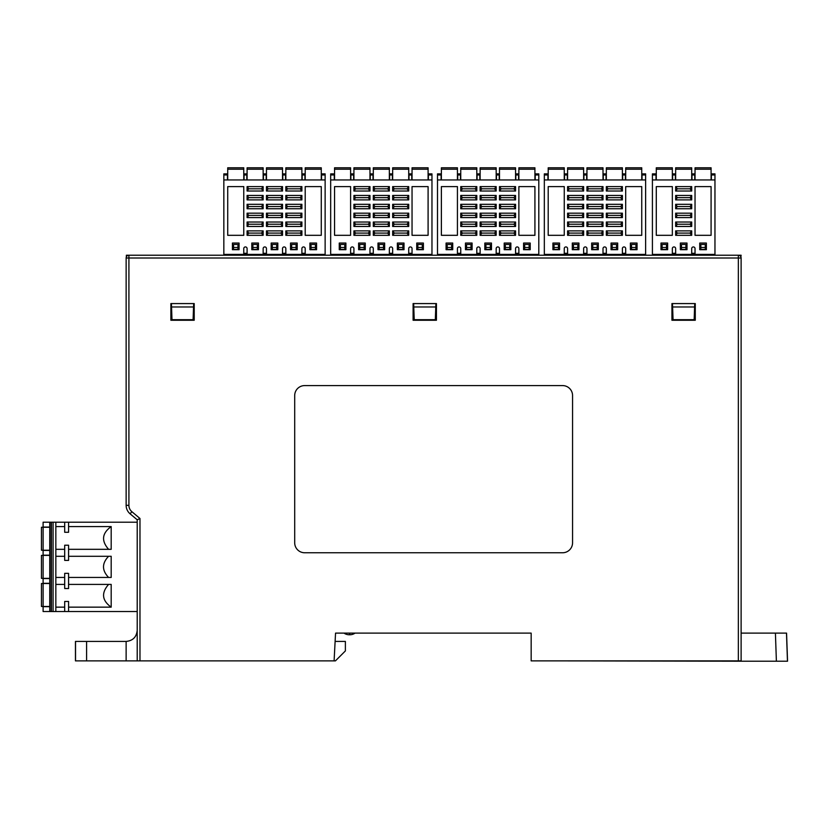 <?xml version="1.0" encoding="UTF-8"?>
<svg xmlns="http://www.w3.org/2000/svg" width="829" height="829" viewBox="0 0 829 829"><rect width="100%" height="100%" fill="white"/><g stroke="black" fill="none" stroke-linecap="round" stroke-linejoin="round"><path stroke-width="1.24" d="M656.288 179.955L656.288 167.79L672.34 167.79L656.288 167.79L672.34 167.79L656.288 167.79L672.34 167.79L672.34 179.955M662.102 247.488L662.102 249.425L666.526 249.425L666.526 244.482L662.102 244.482L662.102 247.488L666.526 247.488M672.62 173.862L675.386 173.862L675.386 174.96L672.62 174.96L672.62 173.862M652.413 173.862L656.008 173.862L656.008 174.96L652.413 174.96L652.413 173.862M652.413 255.228L652.413 254.399L672.34 254.399L672.34 248.586A1.658 1.658 0 0 1 673.998 246.928A1.658 1.658 0 0 1 675.656 248.586L675.656 254.399L691.707 254.399L691.707 248.586A1.658 1.658 0 0 1 693.376 246.928A1.658 1.658 0 0 1 695.034 248.586L695.034 254.399L714.961 254.399L714.961 179.955L652.413 179.955L652.413 174.96M656.008 255.228L656.008 254.399M681.469 247.488L681.469 244.482L685.904 244.482L685.904 247.488L681.469 247.488L681.469 249.425L685.904 249.425L685.904 247.488M675.656 167.79L691.707 167.79L675.656 167.79L691.707 167.79L675.656 167.79L691.707 167.79L675.656 167.79L691.707 167.79L675.656 167.79L675.656 179.955M675.656 253.301L672.34 253.301M656.423 255.228L656.423 254.399M656.008 179.955L656.008 174.96M672.62 179.955L672.62 174.96M675.386 179.955L675.386 174.96M652.413 254.399L652.413 179.955M675.656 186.598L677.324 188.815L675.656 191.022L675.656 186.598L691.707 186.598L691.707 191.022L690.049 188.815L677.324 188.815M675.656 195.457L677.324 197.665L675.656 199.882L675.656 195.457L691.707 195.457L691.707 199.882L690.049 197.665L677.324 197.665M675.656 204.307L677.324 206.525L675.656 208.742L675.656 204.307L691.707 204.307L691.707 208.742L690.049 206.525L677.324 206.525M675.656 213.167L677.324 215.385L675.656 217.592L675.656 213.167L691.707 213.167L691.707 217.592L690.049 215.385L677.324 215.385M675.656 222.027L677.324 224.234L675.656 226.452L675.656 222.027L691.707 222.027L691.707 226.452L690.049 224.234L677.324 224.234M675.656 230.876L677.324 233.094L675.656 235.312L675.656 230.876L691.707 230.876L691.707 235.312L690.049 233.094L677.324 233.094M680.36 243.052L680.36 249.695L687.003 249.695L687.003 243.052L680.36 243.052M656.288 186.598L672.34 186.598L672.34 235.312L656.288 235.312L656.288 186.598M660.993 243.052L660.993 249.695L667.635 249.695L667.635 243.052L660.993 243.052M675.656 191.022L691.707 191.022M675.656 199.882L691.707 199.882M675.656 208.742L691.707 208.742M675.656 217.592L691.707 217.592M675.656 226.452L691.707 226.452M675.656 235.312L691.707 235.312M706.381 243.052L699.738 243.052L699.738 249.695L706.381 249.695L706.381 243.052M711.085 186.598L711.085 235.312L695.034 235.312L695.034 186.598L711.085 186.598M690.049 188.815L691.707 186.598M690.049 206.525L691.707 204.307M690.049 224.234L691.707 222.027M690.049 233.094L691.707 230.876M690.049 215.385L691.707 213.167M690.049 197.665L691.707 195.457M710.95 254.399L710.95 255.228M672.34 254.13L675.656 254.13M691.707 254.13L695.034 254.13M695.034 253.301L691.707 253.301M691.707 167.79L691.707 179.955M691.987 179.955L691.987 173.862L694.754 173.862L694.754 174.96L691.987 174.96M711.365 255.228L711.365 254.399M714.961 173.862L714.961 174.96L711.365 174.96L711.365 173.862L714.961 173.862M714.961 179.955L714.961 174.96M714.961 255.228L714.961 254.399M711.365 179.955L711.365 174.96M694.754 179.955L694.754 174.96M700.847 244.482L705.272 244.482L705.272 247.488L700.847 247.488L700.847 244.482M695.034 167.79L711.085 167.79L695.034 167.79L711.085 167.79L695.034 167.79L711.085 167.79L695.034 167.79L711.085 167.79L695.034 167.79L695.034 179.955M711.085 167.79L711.085 179.955M705.272 247.488L705.272 249.425L700.847 249.425L700.847 247.488M49.75 550.228L41.45 550.228L41.45 527.265L49.75 527.265M49.75 550.425L43.108 550.425L43.108 555.192L49.75 555.192M64.693 560.404L64.693 545.213L68.569 545.213L68.569 560.404L64.693 560.404M108.599 549.316C101.128 540.788 101.988 533.213 111.19 526.581L111.19 549.316L68.569 549.316M111.19 526.581L68.569 526.581M64.693 611.533L64.693 601.45L68.569 601.45L68.569 611.533L55.844 611.533L55.844 522.197L64.693 522.197L64.693 532.28L68.569 532.28L68.569 522.197L137.21 522.197M64.693 526.581L55.844 526.581M64.693 549.316L55.844 549.316M49.75 527.068L43.108 527.068L43.108 522.197L49.75 522.197L49.75 611.533L51.408 611.533L51.408 522.197L49.75 522.197M108.599 577.44C101.822 570.393 101.822 563.347 108.599 556.29L111.19 556.29L111.19 577.44L68.569 577.44M111.19 607.149L111.19 584.414L68.569 584.414L108.599 584.414C101.128 592.942 101.988 600.528 111.19 607.149L68.569 607.149M68.569 611.533L137.21 611.533M64.693 522.197L68.569 522.197M55.844 611.533L51.408 611.533M55.844 522.197L51.408 522.197M49.75 578.352L41.45 578.352L41.45 555.378L49.75 555.378M64.693 588.517L64.693 573.336L68.569 573.336L68.569 588.517L64.693 588.517M49.75 578.549L43.108 578.549L43.108 583.305L49.75 583.305M64.693 577.44L55.844 577.44M55.844 584.414L64.693 584.414L55.844 584.414M64.693 556.29L55.844 556.29M108.599 556.29L68.569 556.29M49.75 606.476L41.45 606.476L41.45 583.502L49.75 583.502M49.75 606.662L43.108 606.662L43.108 611.533L49.75 611.533M55.844 607.149L64.693 607.149M311.02 247.488L311.02 249.425L315.455 249.425L315.455 244.482L311.02 244.482L311.02 247.488L315.455 247.488M305.207 179.955L305.207 167.79L321.269 167.79L305.207 167.79L321.269 167.79L305.207 167.79L321.269 167.79L321.269 179.955M302.171 173.862L304.937 173.862L304.937 174.96L302.171 174.96L302.171 173.862M321.538 174.96L321.538 173.862L325.134 173.862L325.134 174.96L321.538 174.96L321.538 179.955M325.134 255.228L325.134 254.399L305.207 254.399L305.207 248.586A1.658 1.658 0 0 0 303.549 246.928A1.658 1.658 0 0 0 301.891 248.586L301.891 254.399L285.839 254.399L285.839 248.586A1.658 1.658 0 0 0 284.181 246.928A1.658 1.658 0 0 0 282.513 248.586L282.513 254.399L266.461 254.399L266.461 248.586A1.658 1.658 0 0 0 264.803 246.928A1.658 1.658 0 0 0 263.145 248.586L263.145 254.399L247.094 254.399L247.094 248.586A1.658 1.658 0 0 0 245.436 246.928A1.658 1.658 0 0 0 243.767 248.586L243.767 254.399L223.84 254.399L223.84 173.862L227.447 173.862L227.447 174.96L223.84 174.96M321.538 255.228L321.538 254.399M309.922 243.052L309.922 249.695L316.564 249.695L316.564 243.052L309.922 243.052M305.207 186.598L321.269 186.598L321.269 235.312L305.207 235.312L305.207 186.598M302.171 179.955L302.171 174.96M304.937 179.955L304.937 174.96M325.134 254.399L325.134 174.96M305.207 253.301L301.891 253.301M321.124 254.399L321.124 255.228M285.839 253.301L282.513 253.301M266.461 253.301L263.145 253.301M247.094 253.301L243.767 253.301M243.767 254.13L247.094 254.13M263.145 254.13L266.461 254.13M282.513 254.13L285.839 254.13M301.891 254.13L305.207 254.13M227.861 255.228L227.861 254.399M325.134 179.955L223.84 179.955M285.839 191.022L285.839 186.598L301.891 186.598L301.891 191.022L300.233 188.815L287.497 188.815L285.839 191.022L301.891 191.022M285.839 199.882L285.839 195.457L301.891 195.457L301.891 199.882L300.233 197.665L287.497 197.665L285.839 199.882L301.891 199.882M285.839 208.742L285.839 204.307L301.891 204.307L301.891 208.742L300.233 206.525L287.497 206.525L285.839 208.742L301.891 208.742M285.839 217.592L285.839 213.167L301.891 213.167L301.891 217.592L300.233 215.385L287.497 215.385L285.839 217.592L301.891 217.592M285.839 226.452L285.839 222.027L301.891 222.027L301.891 226.452L300.233 224.234L287.497 224.234L285.839 226.452L301.891 226.452M285.839 235.312L285.839 230.876L301.891 230.876L301.891 235.312L300.233 233.094L287.497 233.094L285.839 235.312L301.891 235.312M297.186 243.052L290.544 243.052L290.544 249.695L297.186 249.695L297.186 243.052M266.461 191.022L266.461 186.598L282.513 186.598L282.513 191.022L280.855 188.815L268.13 188.815L266.461 191.022L282.513 191.022M266.461 199.882L266.461 195.457L282.513 195.457L282.513 199.882L280.855 197.665L268.13 197.665L266.461 199.882L282.513 199.882M266.461 208.742L266.461 204.307L282.513 204.307L282.513 208.742L280.855 206.525L268.13 206.525L266.461 208.742L282.513 208.742M266.461 217.592L266.461 213.167L282.513 213.167L282.513 217.592L280.855 215.385L268.13 215.385L266.461 217.592L282.513 217.592M266.461 226.452L266.461 222.027L282.513 222.027L282.513 226.452L280.855 224.234L268.13 224.234L266.461 226.452L282.513 226.452M266.461 235.312L266.461 230.876L282.513 230.876L282.513 235.312L280.855 233.094L268.13 233.094L266.461 235.312L282.513 235.312M277.808 243.052L271.166 243.052L271.166 249.695L277.808 249.695L277.808 243.052M247.094 191.022L247.094 186.598L263.145 186.598L263.145 191.022L261.487 188.815L248.752 188.815L247.094 191.022L263.145 191.022M247.094 199.882L247.094 195.457L263.145 195.457L263.145 199.882L261.487 197.665L248.752 197.665L247.094 199.882L263.145 199.882M247.094 208.742L247.094 204.307L263.145 204.307L263.145 208.742L261.487 206.525L248.752 206.525L247.094 208.742L263.145 208.742M247.094 217.592L247.094 213.167L263.145 213.167L263.145 217.592L261.487 215.385L248.752 215.385L247.094 217.592L263.145 217.592M247.094 226.452L247.094 222.027L263.145 222.027L263.145 226.452L261.487 224.234L248.752 224.234L247.094 226.452L263.145 226.452M247.094 235.312L247.094 230.876L263.145 230.876L263.145 235.312L261.487 233.094L248.752 233.094L247.094 235.312L263.145 235.312M258.441 243.052L251.798 243.052L251.798 249.695L258.441 249.695L258.441 243.052M239.063 243.052L232.421 243.052L232.421 249.695L239.063 249.695L239.063 243.052M243.767 186.598L243.767 235.312L227.716 235.312L227.716 186.598L243.767 186.598M291.653 247.488L291.653 249.425L296.077 249.425L296.077 244.482L291.653 244.482L291.653 247.488L296.077 247.488M285.839 179.955L285.839 167.79L301.891 167.79L301.891 179.955M285.839 167.79L301.891 167.79M282.793 173.862L285.559 173.862L285.559 174.96L282.793 174.96L282.793 173.862M282.793 179.955L282.793 174.96M285.559 179.955L285.559 174.96M285.839 230.876L287.497 233.094M300.233 233.094L301.891 230.876M285.839 222.027L287.497 224.234M300.233 224.234L301.891 222.027M285.839 213.167L287.497 215.385M300.233 215.385L301.891 213.167M285.839 204.307L287.497 206.525M300.233 206.525L301.891 204.307M285.839 195.457L287.497 197.665M300.233 197.665L301.891 195.457M285.839 186.598L287.497 188.815M300.233 188.815L301.891 186.598M272.275 247.488L272.275 249.425L276.71 249.425L276.71 244.482L272.275 244.482L272.275 247.488L276.71 247.488M266.461 179.955L266.461 167.79L282.513 167.79L282.513 179.955M266.461 167.79L282.513 167.79M263.425 173.862L266.192 173.862L266.192 174.96L263.425 174.96L263.425 173.862M263.425 179.955L263.425 174.96M266.192 179.955L266.192 174.96M266.461 230.876L268.13 233.094M280.855 233.094L282.513 230.876M266.461 222.027L268.13 224.234M280.855 224.234L282.513 222.027M266.461 213.167L268.13 215.385M280.855 215.385L282.513 213.167M266.461 204.307L268.13 206.525M280.855 206.525L282.513 204.307M266.461 195.457L268.13 197.665M280.855 197.665L282.513 195.457M266.461 186.598L268.13 188.815M280.855 188.815L282.513 186.598M252.907 247.488L252.907 249.425L257.332 249.425L257.332 244.482L252.907 244.482L252.907 247.488L257.332 247.488M247.094 179.955L247.094 167.79L263.145 167.79L263.145 179.955M247.094 167.79L263.145 167.79M244.047 173.862L246.814 173.862L246.814 174.96L244.047 174.96L244.047 173.862M244.047 179.955L244.047 174.96M246.814 179.955L246.814 174.96M247.094 230.876L248.752 233.094M261.487 233.094L263.145 230.876M247.094 222.027L248.752 224.234M261.487 224.234L263.145 222.027M247.094 213.167L248.752 215.385M261.487 215.385L263.145 213.167M247.094 204.307L248.752 206.525M261.487 206.525L263.145 204.307M247.094 195.457L248.752 197.665M261.487 197.665L263.145 195.457M247.094 186.598L248.752 188.815M261.487 188.815L263.145 186.598M227.716 179.955L227.716 167.79L243.767 167.79L227.716 167.79L243.767 167.79L227.716 167.79L243.767 167.79L243.767 179.955M233.529 247.488L233.529 249.425L237.954 249.425L237.954 244.482L233.529 244.482L233.529 247.488L237.954 247.488M223.84 255.228L223.84 254.399M227.447 255.228L227.447 254.399M227.447 179.955L227.447 174.96M126.371 256.897L126.371 255.228L738.349 255.228A2.767 2.767 0 0 1 741.116 258.006L741.116 661.21L563.471 660.879M334.097 660.879L335.548 633.118L531.161 633.118L531.161 660.879L738.349 660.879L738.349 258.006L128.909 258.006L128.909 505.327A8.3 8.3 0 0 0 131.873 511.69L139.977 518.498L139.977 660.879L335.424 660.879L345.382 650.92L345.382 641.418L335.113 641.418M335.548 633.118L344.004 633.118A9.409 9.409 0 0 0 349.341 634.776A9.409 9.409 0 0 1 344.004 633.118M355.071 633.118A9.409 9.409 0 0 1 349.734 634.776A9.409 9.409 0 0 0 355.071 633.118L531.161 633.118M741.116 633.118L786.566 633.118L787.55 661.21L741.116 661.21M775.416 633.118L776.39 661.21L787.467 661.21L786.483 633.118M671.936 303.58L695.272 303.58L695.272 320.253L671.936 320.253L671.936 303.58M413.101 303.58L436.437 303.58L436.437 320.253L413.101 320.253L413.101 303.58M170.878 303.58L194.214 303.58L194.214 320.253L170.878 320.253L170.878 303.58M304.657 552.756L562.601 552.756A9.958 9.958 0 0 0 572.559 542.788L572.559 395.547A9.958 9.958 0 0 0 562.601 385.589L304.657 385.589A9.958 9.958 0 0 0 294.699 395.547L294.699 542.788A9.958 9.958 0 0 0 304.657 552.756M139.977 660.879L75.449 660.879L75.449 641.418L126.153 641.418C132.847 640.744 136.536 637.055 137.21 630.351M137.21 660.879L137.21 519.783L130.091 513.814A11.067 11.067 0 0 1 126.143 505.327L126.143 258.006A2.767 2.767 0 0 1 128.909 255.228L128.909 258.006L126.143 258.006M741.116 660.879L738.349 660.879M137.21 519.783L139.977 518.498M349.734 633.118L349.734 634.776L349.341 633.118M193.665 303.58L193.095 319.693L171.986 319.693L171.427 303.58M694.723 303.58L694.163 319.693L673.055 319.693L672.485 303.58M435.888 303.58L435.329 319.693L414.22 319.693L413.661 303.58M413.775 306.968L435.774 306.968M672.609 306.968L694.598 306.968M171.541 306.968L193.54 306.968M738.349 255.228A2.767 2.767 0 0 1 741.116 258.006L738.349 258.006L738.349 255.228L741.116 255.228L740.888 256.897M524.684 247.488L524.684 249.425L529.109 249.425L529.109 244.482L524.684 244.482L524.684 247.488L529.109 247.488M518.871 179.955L518.871 167.79L534.923 167.79L518.871 167.79L534.923 167.79L518.871 167.79L534.923 167.79L534.923 179.955M515.825 173.862L518.591 173.862L518.591 174.96L515.825 174.96L515.825 173.862M535.202 174.96L535.202 173.862L538.798 173.862L538.798 174.96L535.202 174.96L535.202 179.955M538.798 255.228L538.798 254.399L518.871 254.399L518.871 248.586A1.658 1.658 0 0 0 517.213 246.928A1.658 1.658 0 0 0 515.555 248.586L515.555 254.399L499.493 254.399L499.493 248.586A1.658 1.658 0 0 0 497.835 246.928A1.658 1.658 0 0 0 496.177 248.586L496.177 254.399L480.126 254.399L480.126 248.586A1.658 1.658 0 0 0 478.468 246.928A1.658 1.658 0 0 0 476.799 248.586L476.799 254.399L460.748 254.399L460.748 248.586A1.658 1.658 0 0 0 459.09 246.928A1.658 1.658 0 0 0 457.432 248.586L457.432 254.399L437.505 254.399L437.505 173.862L441.101 173.862L441.101 174.96L437.505 174.96M535.202 255.228L535.202 254.399M523.576 243.052L523.576 249.695L530.218 249.695L530.218 243.052L523.576 243.052M518.871 186.598L534.923 186.598L534.923 235.312L518.871 235.312L518.871 186.598M515.825 179.955L515.825 174.96M518.591 179.955L518.591 174.96M538.798 254.399L538.798 174.96M518.871 253.301L515.555 253.301M534.788 254.399L534.788 255.228M499.493 253.301L496.177 253.301M480.126 253.301L476.799 253.301M460.748 253.301L457.432 253.301M457.432 254.13L460.748 254.13M476.799 254.13L480.126 254.13M496.177 254.13L499.493 254.13M515.555 254.13L518.871 254.13M441.515 255.228L441.515 254.399M538.798 179.955L437.505 179.955M499.493 191.022L499.493 186.598L515.555 186.598L515.555 191.022L513.887 188.815L501.162 188.815L499.493 191.022L515.555 191.022M499.493 199.882L499.493 195.457L515.555 195.457L515.555 199.882L513.887 197.665L501.162 197.665L499.493 199.882L515.555 199.882M499.493 208.742L499.493 204.307L515.555 204.307L515.555 208.742L513.887 206.525L501.162 206.525L499.493 208.742L515.555 208.742M499.493 217.592L499.493 213.167L515.555 213.167L515.555 217.592L513.887 215.385L501.162 215.385L499.493 217.592L515.555 217.592M499.493 226.452L499.493 222.027L515.555 222.027L515.555 226.452L513.887 224.234L501.162 224.234L499.493 226.452L515.555 226.452M499.493 235.312L499.493 230.876L515.555 230.876L515.555 235.312L513.887 233.094L501.162 233.094L499.493 235.312L515.555 235.312M510.851 243.052L504.208 243.052L504.208 249.695L510.851 249.695L510.851 243.052M480.126 191.022L480.126 186.598L496.177 186.598L496.177 191.022L494.519 188.815L481.784 188.815L480.126 191.022L496.177 191.022M480.126 199.882L480.126 195.457L496.177 195.457L496.177 199.882L494.519 197.665L481.784 197.665L480.126 199.882L496.177 199.882M480.126 208.742L480.126 204.307L496.177 204.307L496.177 208.742L494.519 206.525L481.784 206.525L480.126 208.742L496.177 208.742M480.126 217.592L480.126 213.167L496.177 213.167L496.177 217.592L494.519 215.385L481.784 215.385L480.126 217.592L496.177 217.592M480.126 226.452L480.126 222.027L496.177 222.027L496.177 226.452L494.519 224.234L481.784 224.234L480.126 226.452L496.177 226.452M480.126 235.312L480.126 230.876L496.177 230.876L496.177 235.312L494.519 233.094L481.784 233.094L480.126 235.312L496.177 235.312M491.473 243.052L484.83 243.052L484.83 249.695L491.473 249.695L491.473 243.052M460.748 191.022L460.748 186.598L476.799 186.598L476.799 191.022L475.141 188.815L462.416 188.815L460.748 191.022L476.799 191.022M460.748 199.882L460.748 195.457L476.799 195.457L476.799 199.882L475.141 197.665L462.416 197.665L460.748 199.882L476.799 199.882M460.748 208.742L460.748 204.307L476.799 204.307L476.799 208.742L475.141 206.525L462.416 206.525L460.748 208.742L476.799 208.742M460.748 217.592L460.748 213.167L476.799 213.167L476.799 217.592L475.141 215.385L462.416 215.385L460.748 217.592L476.799 217.592M460.748 226.452L460.748 222.027L476.799 222.027L476.799 226.452L475.141 224.234L462.416 224.234L460.748 226.452L476.799 226.452M460.748 235.312L460.748 230.876L476.799 230.876L476.799 235.312L475.141 233.094L462.416 233.094L460.748 235.312L476.799 235.312M472.095 243.052L465.452 243.052L465.452 249.695L472.095 249.695L472.095 243.052M452.727 243.052L446.085 243.052L446.085 249.695L452.727 249.695L452.727 243.052M457.432 186.598L457.432 235.312L441.38 235.312L441.38 186.598L457.432 186.598M505.307 247.488L505.307 249.425L509.742 249.425L509.742 244.482L505.307 244.482L505.307 247.488L509.742 247.488M499.493 179.955L499.493 167.79L515.555 167.79L515.555 179.955M499.493 167.79L515.555 167.79M496.457 173.862L499.224 173.862L499.224 174.96L496.457 174.96L496.457 173.862M496.457 179.955L496.457 174.96M499.224 179.955L499.224 174.96M499.493 230.876L501.162 233.094M513.887 233.094L515.555 230.876M499.493 222.027L501.162 224.234M513.887 224.234L515.555 222.027M499.493 213.167L501.162 215.385M513.887 215.385L515.555 213.167M499.493 204.307L501.162 206.525M513.887 206.525L515.555 204.307M499.493 195.457L501.162 197.665M513.887 197.665L515.555 195.457M499.493 186.598L501.162 188.815M513.887 188.815L515.555 186.598M485.939 247.488L485.939 249.425L490.364 249.425L490.364 244.482L485.939 244.482L485.939 247.488L490.364 247.488M480.126 179.955L480.126 167.79L496.177 167.79L496.177 179.955M480.126 167.79L496.177 167.79M477.079 173.862L479.846 173.862L479.846 174.96L477.079 174.96L477.079 173.862M477.079 179.955L477.079 174.96M479.846 179.955L479.846 174.96M480.126 230.876L481.784 233.094M494.519 233.094L496.177 230.876M480.126 222.027L481.784 224.234M494.519 224.234L496.177 222.027M480.126 213.167L481.784 215.385M494.519 215.385L496.177 213.167M480.126 204.307L481.784 206.525M494.519 206.525L496.177 204.307M480.126 195.457L481.784 197.665M494.519 197.665L496.177 195.457M480.126 186.598L481.784 188.815M494.519 188.815L496.177 186.598M466.561 247.488L466.561 249.425L470.996 249.425L470.996 244.482L466.561 244.482L466.561 247.488L470.996 247.488M460.748 179.955L460.748 167.79L476.799 167.79L476.799 179.955M460.748 167.79L476.799 167.79M457.712 173.862L460.478 173.862L460.478 174.96L457.712 174.96L457.712 173.862M457.712 179.955L457.712 174.96M460.478 179.955L460.478 174.96M460.748 230.876L462.416 233.094M475.141 233.094L476.799 230.876M460.748 222.027L462.416 224.234M475.141 224.234L476.799 222.027M460.748 213.167L462.416 215.385M475.141 215.385L476.799 213.167M460.748 204.307L462.416 206.525M475.141 206.525L476.799 204.307M460.748 195.457L462.416 197.665M475.141 197.665L476.799 195.457M460.748 186.598L462.416 188.815M475.141 188.815L476.799 186.598M441.38 179.955L441.38 167.79L457.432 167.79L441.38 167.79L457.432 167.79L441.38 167.79L457.432 167.79L457.432 179.955M447.194 247.488L447.194 249.425L451.618 249.425L451.618 244.482L447.194 244.482L447.194 247.488L451.618 247.488M437.505 255.228L437.505 254.399M441.101 255.228L441.101 254.399M441.101 179.955L441.101 174.96M631.511 247.488L631.511 249.425L635.947 249.425L635.947 244.482L631.511 244.482L631.511 247.488L635.947 247.488M625.698 179.955L625.698 167.79L641.75 167.79L625.698 167.79L641.75 167.79L625.698 167.79L641.75 167.79L641.75 179.955M622.662 173.862L625.429 173.862L625.429 174.96L622.662 174.96L622.662 173.862M642.029 174.96L642.029 173.862L645.625 173.862L645.625 174.96L642.029 174.96L642.029 179.955M645.625 255.228L645.625 254.399L625.698 254.399L625.698 248.586A1.658 1.658 0 0 0 624.04 246.928A1.658 1.658 0 0 0 622.382 248.586L622.382 254.399L606.331 254.399L606.331 248.586A1.658 1.658 0 0 0 604.673 246.928A1.658 1.658 0 0 0 603.004 248.586L603.004 254.399L586.953 254.399L586.953 248.586A1.658 1.658 0 0 0 585.295 246.928A1.658 1.658 0 0 0 583.637 248.586L583.637 254.399L567.585 254.399L567.585 248.586A1.658 1.658 0 0 0 565.917 246.928A1.658 1.658 0 0 0 564.259 248.586L564.259 254.399L544.332 254.399L544.332 173.862L547.928 173.862L547.928 174.96L544.332 174.96M642.029 255.228L642.029 254.399M630.403 243.052L630.403 249.695L637.045 249.695L637.045 243.052L630.403 243.052M625.698 186.598L641.75 186.598L641.75 235.312L625.698 235.312L625.698 186.598M622.662 179.955L622.662 174.96M625.429 179.955L625.429 174.96M645.625 254.399L645.625 174.96M625.698 253.301L622.382 253.301M641.615 254.399L641.615 255.228M606.331 253.301L603.004 253.301M586.953 253.301L583.637 253.301M567.585 253.301L564.259 253.301M564.259 254.13L567.585 254.13M583.637 254.13L586.953 254.13M603.004 254.13L606.331 254.13M622.382 254.13L625.698 254.13M548.342 255.228L548.342 254.399M645.625 179.955L544.332 179.955M606.331 191.022L606.331 186.598L622.382 186.598L622.382 191.022L620.724 188.815L607.989 188.815L606.331 191.022L622.382 191.022M606.331 199.882L606.331 195.457L622.382 195.457L622.382 199.882L620.724 197.665L607.989 197.665L606.331 199.882L622.382 199.882M606.331 208.742L606.331 204.307L622.382 204.307L622.382 208.742L620.724 206.525L607.989 206.525L606.331 208.742L622.382 208.742M606.331 217.592L606.331 213.167L622.382 213.167L622.382 217.592L620.724 215.385L607.989 215.385L606.331 217.592L622.382 217.592M606.331 226.452L606.331 222.027L622.382 222.027L622.382 226.452L620.724 224.234L607.989 224.234L606.331 226.452L622.382 226.452M606.331 235.312L606.331 230.876L622.382 230.876L622.382 235.312L620.724 233.094L607.989 233.094L606.331 235.312L622.382 235.312M617.678 243.052L611.035 243.052L611.035 249.695L617.678 249.695L617.678 243.052M586.953 191.022L586.953 186.598L603.004 186.598L603.004 191.022L601.346 188.815L588.611 188.815L586.953 191.022L603.004 191.022M586.953 199.882L586.953 195.457L603.004 195.457L603.004 199.882L601.346 197.665L588.611 197.665L586.953 199.882L603.004 199.882M586.953 208.742L586.953 204.307L603.004 204.307L603.004 208.742L601.346 206.525L588.611 206.525L586.953 208.742L603.004 208.742M586.953 217.592L586.953 213.167L603.004 213.167L603.004 217.592L601.346 215.385L588.611 215.385L586.953 217.592L603.004 217.592M586.953 226.452L586.953 222.027L603.004 222.027L603.004 226.452L601.346 224.234L588.611 224.234L586.953 226.452L603.004 226.452M586.953 235.312L586.953 230.876L603.004 230.876L603.004 235.312L601.346 233.094L588.611 233.094L586.953 235.312L603.004 235.312M598.3 243.052L591.657 243.052L591.657 249.695L598.3 249.695L598.3 243.052M567.585 191.022L567.585 186.598L583.637 186.598L583.637 191.022L581.968 188.815L569.243 188.815L567.585 191.022L583.637 191.022M567.585 199.882L567.585 195.457L583.637 195.457L583.637 199.882L581.968 197.665L569.243 197.665L567.585 199.882L583.637 199.882M567.585 208.742L567.585 204.307L583.637 204.307L583.637 208.742L581.968 206.525L569.243 206.525L567.585 208.742L583.637 208.742M567.585 217.592L567.585 213.167L583.637 213.167L583.637 217.592L581.968 215.385L569.243 215.385L567.585 217.592L583.637 217.592M567.585 226.452L567.585 222.027L583.637 222.027L583.637 226.452L581.968 224.234L569.243 224.234L567.585 226.452L583.637 226.452M567.585 235.312L567.585 230.876L583.637 230.876L583.637 235.312L581.968 233.094L569.243 233.094L567.585 235.312L583.637 235.312M578.932 243.052L572.29 243.052L572.29 249.695L578.932 249.695L578.932 243.052M559.554 243.052L552.912 243.052L552.912 249.695L559.554 249.695L559.554 243.052M564.259 186.598L564.259 235.312L548.207 235.312L548.207 186.598L564.259 186.598M612.144 247.488L612.144 249.425L616.569 249.425L616.569 244.482L612.144 244.482L612.144 247.488L616.569 247.488M606.331 179.955L606.331 167.79L622.382 167.79L622.382 179.955M606.331 167.79L622.382 167.79M603.284 173.862L606.051 173.862L606.051 174.96L603.284 174.96L603.284 173.862M603.284 179.955L603.284 174.96M606.051 179.955L606.051 174.96M606.331 230.876L607.989 233.094M620.724 233.094L622.382 230.876M606.331 222.027L607.989 224.234M620.724 224.234L622.382 222.027M606.331 213.167L607.989 215.385M620.724 215.385L622.382 213.167M606.331 204.307L607.989 206.525M620.724 206.525L622.382 204.307M606.331 195.457L607.989 197.665M620.724 197.665L622.382 195.457M606.331 186.598L607.989 188.815M620.724 188.815L622.382 186.598M592.766 247.488L592.766 249.425L597.191 249.425L597.191 244.482L592.766 244.482L592.766 247.488L597.191 247.488M586.953 179.955L586.953 167.79L603.004 167.79L603.004 179.955M586.953 167.79L603.004 167.79M583.906 173.862L586.673 173.862L586.673 174.96L583.906 174.96L583.906 173.862M583.906 179.955L583.906 174.96M586.673 179.955L586.673 174.96M586.953 230.876L588.611 233.094M601.346 233.094L603.004 230.876M586.953 222.027L588.611 224.234M601.346 224.234L603.004 222.027M586.953 213.167L588.611 215.385M601.346 215.385L603.004 213.167M586.953 204.307L588.611 206.525M601.346 206.525L603.004 204.307M586.953 195.457L588.611 197.665M601.346 197.665L603.004 195.457M586.953 186.598L588.611 188.815M601.346 188.815L603.004 186.598M573.399 247.488L573.399 249.425L577.823 249.425L577.823 244.482L573.399 244.482L573.399 247.488L577.823 247.488M567.585 179.955L567.585 167.79L583.637 167.79L583.637 179.955M567.585 167.79L583.637 167.79M564.539 173.862L567.305 173.862L567.305 174.96L564.539 174.96L564.539 173.862M564.539 179.955L564.539 174.96M567.305 179.955L567.305 174.96M567.585 230.876L569.243 233.094M581.968 233.094L583.637 230.876M567.585 222.027L569.243 224.234M581.968 224.234L583.637 222.027M567.585 213.167L569.243 215.385M581.968 215.385L583.637 213.167M567.585 204.307L569.243 206.525M581.968 206.525L583.637 204.307M567.585 195.457L569.243 197.665M581.968 197.665L583.637 195.457M567.585 186.598L569.243 188.815M581.968 188.815L583.637 186.598M548.207 179.955L548.207 167.79L564.259 167.79L548.207 167.79L564.259 167.79L548.207 167.79L564.259 167.79L564.259 179.955M554.021 247.488L554.021 249.425L558.445 249.425L558.445 244.482L554.021 244.482L554.021 247.488L558.445 247.488M544.332 255.228L544.332 254.399M547.928 255.228L547.928 254.399M547.928 179.955L547.928 174.96M417.857 247.488L417.857 249.425L422.282 249.425L422.282 244.482L417.857 244.482L417.857 247.488L422.282 247.488M412.044 179.955L412.044 167.79L428.096 167.79L412.044 167.79L428.096 167.79L412.044 167.79L428.096 167.79L428.096 179.955M408.998 173.862L411.764 173.862L411.764 174.96L408.998 174.96L408.998 173.862M428.375 174.96L428.375 173.862L431.971 173.862L431.971 174.96L428.375 174.96L428.375 179.955M431.971 255.228L431.971 254.399L412.044 254.399L412.044 248.586A1.658 1.658 0 0 0 410.386 246.928A1.658 1.658 0 0 0 408.718 248.586L408.718 254.399L392.666 254.399L392.666 248.586A1.658 1.658 0 0 0 391.008 246.928A1.658 1.658 0 0 0 389.35 248.586L389.35 254.399L373.299 254.399L373.299 248.586A1.658 1.658 0 0 0 371.63 246.928A1.658 1.658 0 0 0 369.972 248.586L369.972 254.399L353.921 254.399L353.921 248.586A1.658 1.658 0 0 0 352.263 246.928A1.658 1.658 0 0 0 350.605 248.586L350.605 254.399L330.678 254.399L330.678 173.862L334.274 173.862L334.274 174.96L330.678 174.96M428.375 255.228L428.375 254.399M416.749 243.052L416.749 249.695L423.391 249.695L423.391 243.052L416.749 243.052M412.044 186.598L428.096 186.598L428.096 235.312L412.044 235.312L412.044 186.598M408.998 179.955L408.998 174.96M411.764 179.955L411.764 174.96M431.971 254.399L431.971 174.96M412.044 253.301L408.718 253.301M427.951 254.399L427.951 255.228M392.666 253.301L389.35 253.301M373.299 253.301L369.972 253.301M353.921 253.301L350.605 253.301M350.605 254.13L353.921 254.13M369.972 254.13L373.299 254.13M389.35 254.13L392.666 254.13M408.718 254.13L412.044 254.13M334.688 255.228L334.688 254.399M431.971 179.955L330.678 179.955M392.666 191.022L392.666 186.598L408.718 186.598L408.718 191.022L407.06 188.815L394.324 188.815L392.666 191.022L408.718 191.022M392.666 199.882L392.666 195.457L408.718 195.457L408.718 199.882L407.06 197.665L394.324 197.665L392.666 199.882L408.718 199.882M392.666 208.742L392.666 204.307L408.718 204.307L408.718 208.742L407.06 206.525L394.324 206.525L392.666 208.742L408.718 208.742M392.666 217.592L392.666 213.167L408.718 213.167L408.718 217.592L407.06 215.385L394.324 215.385L392.666 217.592L408.718 217.592M392.666 226.452L392.666 222.027L408.718 222.027L408.718 226.452L407.06 224.234L394.324 224.234L392.666 226.452L408.718 226.452M392.666 235.312L392.666 230.876L408.718 230.876L408.718 235.312L407.06 233.094L394.324 233.094L392.666 235.312L408.718 235.312M404.013 243.052L397.371 243.052L397.371 249.695L404.013 249.695L404.013 243.052M373.299 191.022L373.299 186.598L389.35 186.598L389.35 191.022L387.682 188.815L374.957 188.815L373.299 191.022L389.35 191.022M373.299 199.882L373.299 195.457L389.35 195.457L389.35 199.882L387.682 197.665L374.957 197.665L373.299 199.882L389.35 199.882M373.299 208.742L373.299 204.307L389.35 204.307L389.35 208.742L387.682 206.525L374.957 206.525L373.299 208.742L389.35 208.742M373.299 217.592L373.299 213.167L389.35 213.167L389.35 217.592L387.682 215.385L374.957 215.385L373.299 217.592L389.35 217.592M373.299 226.452L373.299 222.027L389.35 222.027L389.35 226.452L387.682 224.234L374.957 224.234L373.299 226.452L389.35 226.452M373.299 235.312L373.299 230.876L389.35 230.876L389.35 235.312L387.682 233.094L374.957 233.094L373.299 235.312L389.35 235.312M384.646 243.052L378.003 243.052L378.003 249.695L384.646 249.695L384.646 243.052M353.921 191.022L353.921 186.598L369.972 186.598L369.972 191.022L368.314 188.815L355.579 188.815L353.921 191.022L369.972 191.022M353.921 199.882L353.921 195.457L369.972 195.457L369.972 199.882L368.314 197.665L355.579 197.665L353.921 199.882L369.972 199.882M353.921 208.742L353.921 204.307L369.972 204.307L369.972 208.742L368.314 206.525L355.579 206.525L353.921 208.742L369.972 208.742M353.921 217.592L353.921 213.167L369.972 213.167L369.972 217.592L368.314 215.385L355.579 215.385L353.921 217.592L369.972 217.592M353.921 226.452L353.921 222.027L369.972 222.027L369.972 226.452L368.314 224.234L355.579 224.234L353.921 226.452L369.972 226.452M353.921 235.312L353.921 230.876L369.972 230.876L369.972 235.312L368.314 233.094L355.579 233.094L353.921 235.312L369.972 235.312M365.268 243.052L358.625 243.052L358.625 249.695L365.268 249.695L365.268 243.052M345.9 243.052L339.258 243.052L339.258 249.695L345.9 249.695L345.9 243.052M350.605 186.598L350.605 235.312L334.553 235.312L334.553 186.598L350.605 186.598M398.48 247.488L398.48 249.425L402.904 249.425L402.904 244.482L398.48 244.482L398.48 247.488L402.904 247.488M392.666 179.955L392.666 167.79L408.718 167.79L408.718 179.955M392.666 167.79L408.718 167.79M389.62 173.862L392.386 173.862L392.386 174.96L389.62 174.96L389.62 173.862M389.62 179.955L389.62 174.96M392.386 179.955L392.386 174.96M392.666 230.876L394.324 233.094M407.06 233.094L408.718 230.876M392.666 222.027L394.324 224.234M407.06 224.234L408.718 222.027M392.666 213.167L394.324 215.385M407.06 215.385L408.718 213.167M392.666 204.307L394.324 206.525M407.06 206.525L408.718 204.307M392.666 195.457L394.324 197.665M407.06 197.665L408.718 195.457M392.666 186.598L394.324 188.815M407.06 188.815L408.718 186.598M379.112 247.488L379.112 249.425L383.537 249.425L383.537 244.482L379.112 244.482L379.112 247.488L383.537 247.488M373.299 179.955L373.299 167.79L389.35 167.79L389.35 179.955M373.299 167.79L389.35 167.79M370.252 173.862L373.019 173.862L373.019 174.96L370.252 174.96L370.252 173.862M370.252 179.955L370.252 174.96M373.019 179.955L373.019 174.96M373.299 230.876L374.957 233.094M387.682 233.094L389.35 230.876M373.299 222.027L374.957 224.234M387.682 224.234L389.35 222.027M373.299 213.167L374.957 215.385M387.682 215.385L389.35 213.167M373.299 204.307L374.957 206.525M387.682 206.525L389.35 204.307M373.299 195.457L374.957 197.665M387.682 197.665L389.35 195.457M373.299 186.598L374.957 188.815M387.682 188.815L389.35 186.598M359.734 247.488L359.734 249.425L364.159 249.425L364.159 244.482L359.734 244.482L359.734 247.488L364.159 247.488M353.921 179.955L353.921 167.79L369.972 167.79L369.972 179.955M353.921 167.79L369.972 167.79M350.874 173.862L353.641 173.862L353.641 174.96L350.874 174.96L350.874 173.862M350.874 179.955L350.874 174.96M353.641 179.955L353.641 174.96M353.921 230.876L355.579 233.094M368.314 233.094L369.972 230.876M353.921 222.027L355.579 224.234M368.314 224.234L369.972 222.027M353.921 213.167L355.579 215.385M368.314 215.385L369.972 213.167M353.921 204.307L355.579 206.525M368.314 206.525L369.972 204.307M353.921 195.457L355.579 197.665M368.314 197.665L369.972 195.457M353.921 186.598L355.579 188.815M368.314 188.815L369.972 186.598M334.553 179.955L334.553 167.79L350.605 167.79L334.553 167.79L350.605 167.79L334.553 167.79L350.605 167.79L350.605 179.955M340.356 247.488L340.356 249.425L344.791 249.425L344.791 244.482L340.356 244.482L340.356 247.488L344.791 247.488M330.678 255.228L330.678 254.399M334.274 255.228L334.274 254.399M334.274 179.955L334.274 174.96M656.288 167.79L672.34 167.79M656.288 169.23L672.34 169.23M675.656 169.23L691.707 169.23M695.034 169.23L711.085 169.23M43.108 550.228L43.108 527.265M53.077 522.197L53.077 611.533M51.139 522.197L51.139 611.533M43.108 578.352L43.108 555.378M43.108 606.476L43.108 583.502M305.207 167.79L321.269 167.79M305.207 169.23L321.269 169.23M285.839 169.23L301.891 169.23M266.461 169.23L282.513 169.23M247.094 169.23L263.145 169.23M227.716 167.79L243.767 167.79M227.716 169.23L243.767 169.23M131.873 511.69L130.091 513.814A11.067 11.067 0 0 1 126.143 505.327L128.909 505.327M75.532 660.879L75.532 641.418M86.599 641.418L86.599 660.879M126.132 660.879L126.132 641.418M518.871 167.79L534.923 167.79M518.871 169.23L534.923 169.23M499.493 169.23L515.555 169.23M480.126 169.23L496.177 169.23M460.748 169.23L476.799 169.23M441.38 167.79L457.432 167.79M441.38 169.23L457.432 169.23M625.698 167.79L641.75 167.79M625.698 169.23L641.75 169.23M606.331 169.23L622.382 169.23M586.953 169.23L603.004 169.23M567.585 169.23L583.637 169.23M548.207 167.79L564.259 167.79M548.207 169.23L564.259 169.23M412.044 167.79L428.096 167.79M412.044 169.23L428.096 169.23M392.666 169.23L408.718 169.23M373.299 169.23L389.35 169.23M353.921 169.23L369.972 169.23M334.553 167.79L350.605 167.79M334.553 169.23L350.605 169.23M75.449 641.418L75.449 660.879"/></g></svg>

